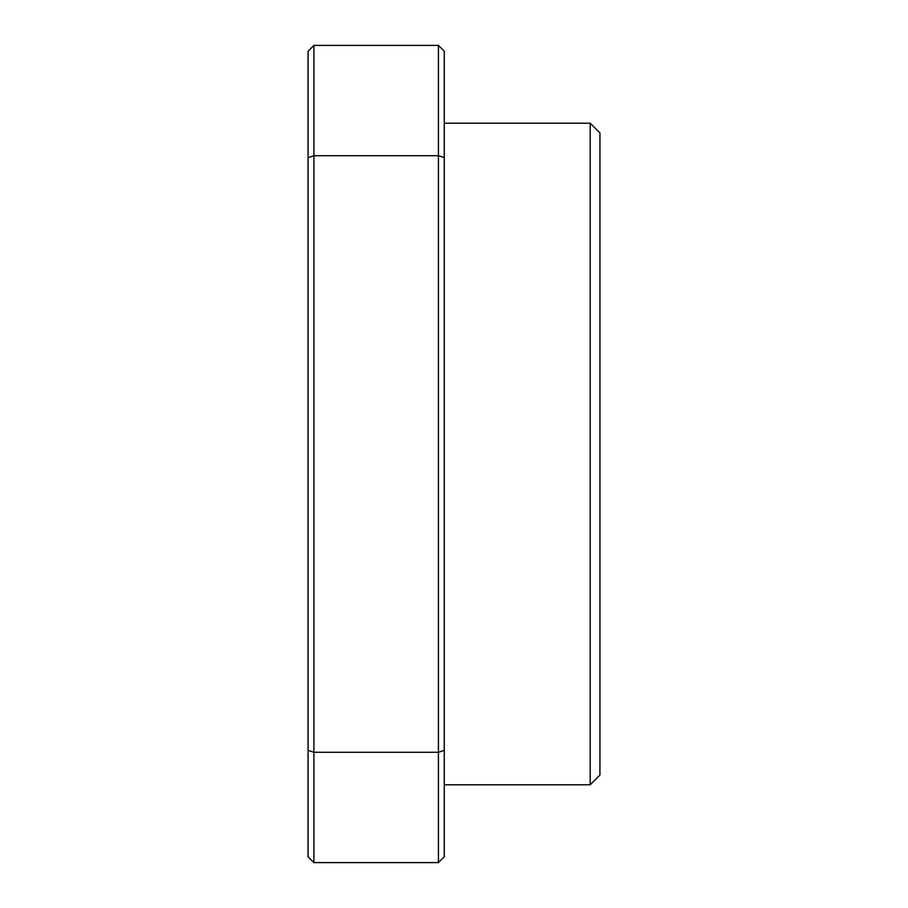 <?xml version="1.0" encoding="UTF-8"?>
<svg xmlns="http://www.w3.org/2000/svg" width="908" height="908" viewBox="0 0 908 908"><rect width="100%" height="100%" fill="white"/><g stroke="black" fill="none" stroke-linecap="round" stroke-linejoin="round"><path stroke-width="1.36" d="M590.2 123.227L599.927 132.954L599.927 775.046L590.2 784.773L590.2 123.227L444.273 123.227M444.273 750.36L444.273 157.64L438.439 155.722L313.907 155.722L313.907 752.278L438.439 752.278L444.273 750.36L444.273 856.766L438.439 862.6L438.439 45.4L313.907 45.4L308.073 51.234L308.073 856.766L313.907 862.6L313.907 752.278L308.073 750.36M313.907 45.4L313.907 155.722L308.073 157.64M438.439 862.6L313.907 862.6M444.273 157.64L444.273 51.234L438.439 45.4M590.2 784.773L444.273 784.773"/></g></svg>

